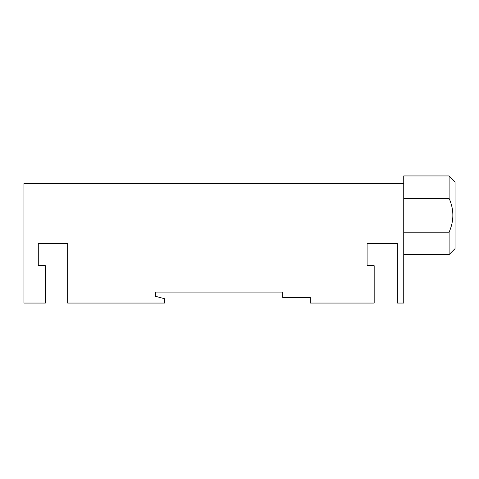 <?xml version="1.0" encoding="UTF-8"?>
<svg xmlns="http://www.w3.org/2000/svg" width="479" height="479" viewBox="0 0 479 479"><rect width="100%" height="100%" fill="white"/><g stroke="black" fill="none" stroke-linecap="round" stroke-linejoin="round"><path stroke-width="0.72" d="M43.769 265.713L38.284 265.713L38.284 261.995M45.361 265.713L38.284 265.713L38.284 243.416L67.659 243.416L67.659 303.057L164.465 303.057L164.465 298.698L155.615 296.327L155.615 292.082L282.682 292.082L282.682 297.393L310.29 297.393L310.29 303.057L374.177 303.057L374.177 265.713L367.094 265.713L367.094 243.416L397.36 243.416L397.36 303.057L403.731 303.057L403.731 183.421L23.95 183.421L23.95 303.057L45.361 303.057L45.361 265.713M403.731 232.189L449.104 232.189L449.104 254.606L403.731 254.606M449.104 254.606L455.05 248.661L455.05 181.894L449.104 175.943L403.731 175.943L403.731 183.421M403.731 198.366L449.104 198.366L449.104 175.943M449.104 232.189C454.104 220.897 454.104 209.622 449.104 198.366"/></g></svg>
